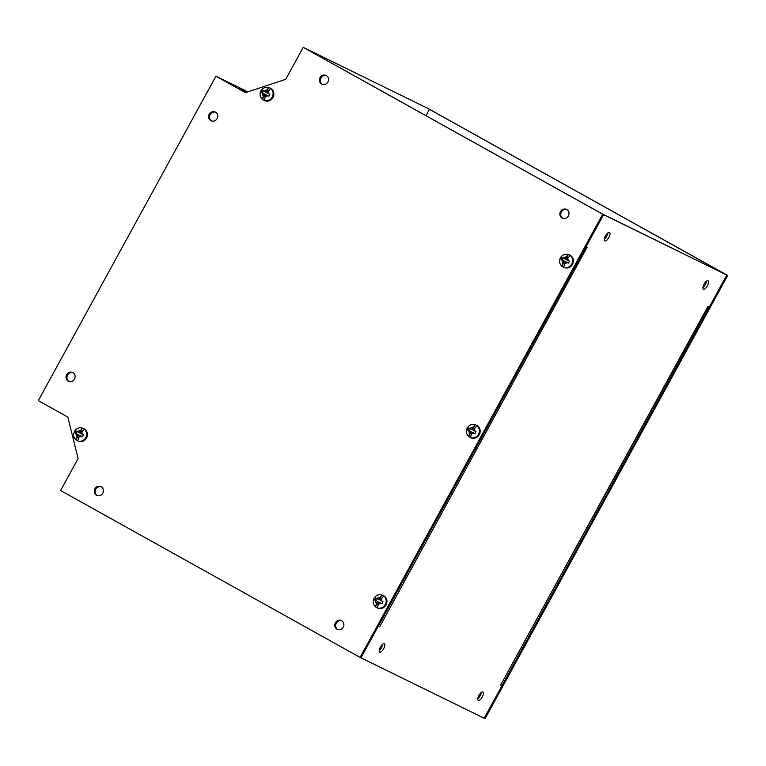 <?xml version="1.0" encoding="UTF-8"?>
<svg xmlns="http://www.w3.org/2000/svg" width="766" height="766" viewBox="0 0 766 766"><rect width="100%" height="100%" fill="white"/><g stroke="black" fill="none" stroke-linecap="round" stroke-linejoin="round"><path stroke-width="1.15" d="M563.728 260.737L564.647 261.196L561.89 266.223L563.728 260.737L561.076 259.406L562.062 257.453L564.781 258.822L568.334 254.465L565.701 259.272L564.781 258.822M568.334 254.465A6.789 6.291 -63.9 0 1 570.105 255.451L566.591 259.731L569.425 261.158L568.439 263.111L565.538 261.646L563.671 267.21A6.789 6.291 -63.9 0 1 561.89 266.223M568.439 263.102L565.538 261.646M562.924 257.883L561.947 259.837L564.647 261.196M561.076 259.406L561.947 259.837M382.741 644.139A4.855 1.819 -60.9 0 1 381.554 647.5A4.855 1.819 -60.9 0 1 379.227 650.449M383.68 648.687A4.855 1.819 -60.9 0 1 379.687 652.125A4.855 1.819 -60.9 0 1 380.405 647.078A4.855 1.819 -60.9 0 1 384.408 643.651A4.855 1.819 -60.9 0 1 383.68 648.687M481.307 692.435A4.855 1.819 -60.9 0 1 480.129 695.806A4.855 1.819 -60.9 0 1 477.793 698.745M482.254 696.983A4.855 1.819 -60.9 0 1 478.252 700.421A4.855 1.819 -60.9 0 1 478.98 695.384A4.855 1.819 -60.9 0 1 482.973 691.947A4.855 1.819 -60.9 0 1 482.254 696.983M607.859 232.95A4.855 1.819 -60.9 0 1 606.682 236.311A4.855 1.819 -60.9 0 1 604.345 239.26M608.807 237.498A4.855 1.819 -60.9 0 1 604.805 240.926A4.855 1.819 -60.9 0 1 605.523 235.89A4.855 1.819 -60.9 0 1 609.525 232.452A4.855 1.819 -60.9 0 1 608.807 237.498M706.434 281.246A4.855 1.819 -60.9 0 1 705.247 284.607A4.855 1.819 -60.9 0 1 702.92 287.556M707.372 285.795A4.855 1.819 -60.9 0 1 703.38 289.232A4.855 1.819 -60.9 0 1 704.098 284.186A4.855 1.819 -60.9 0 1 708.1 280.758A4.855 1.819 -60.9 0 1 707.372 285.795M708.148 306.457L709.306 307.022L726.81 275.042L601.473 213.475L603.598 214.662L586.095 246.642L587.369 247.274M379.764 626.483L378.481 625.86L360.968 657.841L484.179 718.211L501.692 686.231L500.361 685.58L708.234 306.496M602.718 214.231L603.598 214.662L360.968 657.841L360.077 657.4L602.718 214.231L303.231 47.348L427.323 108.159L726.81 275.042L603.598 214.662L304.112 47.789L428.213 108.6L727.7 275.473L485.07 718.652L484.179 718.211L726.81 275.042L727.7 275.473M500.648 685.656L501.692 686.231M587.139 247.159L379.812 626.511L378.5 625.822M264.203 93.845L265.132 94.295L262.374 99.331L264.203 93.845L261.551 92.504L262.537 90.551L265.256 91.92L268.809 87.573L266.175 92.37L265.256 91.92M268.809 87.573A6.789 6.291 -63.9 0 1 270.58 88.559L267.066 92.83L269.91 94.256L268.914 96.21L266.013 94.754L264.146 100.317A6.789 6.291 -63.9 0 1 262.374 99.331M268.923 96.2L266.013 94.754M263.399 90.991L262.432 92.935L265.132 94.295M261.551 92.504L262.432 92.935M246.384 92.322L239.634 88.55L246.566 92.265M429.448 109.347L425.982 115.695M247.868 91.834L216.922 76.677M337.634 629.508A4.855 4.491 116.1 0 1 341.875 620.853M343.245 627.153A4.855 4.491 116.1 0 1 337.184 629.317A4.855 4.491 116.1 0 1 335.384 622.777A4.855 4.491 116.1 0 1 341.445 620.604A4.855 4.491 116.1 0 1 343.245 627.153M97.196 495.535A4.855 4.491 116.1 0 1 101.438 486.87M102.797 493.17A4.855 4.491 116.1 0 1 96.736 495.343A4.855 4.491 116.1 0 1 94.946 488.794A4.855 4.491 116.1 0 1 101.007 486.63A4.855 4.491 116.1 0 1 102.797 493.17M68.892 381.42A4.855 4.491 116.1 0 1 73.134 372.764M74.503 379.055A4.855 4.491 116.1 0 1 68.442 381.229A4.855 4.491 116.1 0 1 66.642 374.679A4.855 4.491 116.1 0 1 72.703 372.515A4.855 4.491 116.1 0 1 74.503 379.055M562.751 218.32A4.855 4.491 116.1 0 1 567.003 209.654M568.362 215.955A4.855 4.491 116.1 0 1 562.301 218.128A4.855 4.491 116.1 0 1 560.511 211.579A4.855 4.491 116.1 0 1 566.572 209.415A4.855 4.491 116.1 0 1 568.362 215.955M322.314 84.337A4.855 4.491 116.1 0 1 326.555 75.681M327.925 81.981A4.855 4.491 116.1 0 1 321.864 84.145A4.855 4.491 116.1 0 1 320.064 77.605A4.855 4.491 116.1 0 1 326.125 75.441A4.855 4.491 116.1 0 1 327.925 81.981M211.502 120.942A4.855 4.491 116.1 0 1 215.744 112.276M217.113 118.577A4.855 4.491 116.1 0 1 211.052 120.75A4.855 4.491 116.1 0 1 209.252 114.201A4.855 4.491 116.1 0 1 215.313 112.037A4.855 4.491 116.1 0 1 217.113 118.577M245.522 92.609L215.935 76.179L38.3 400.628L67.82 417.077L78.103 458.547L60.591 490.527L360.077 657.4M303.231 47.348L285.718 79.338L245.455 92.629L215.935 76.179M77.778 434.36L78.697 434.81L75.939 439.847L77.778 434.36L75.116 433.029L76.112 431.076L78.821 432.445L82.383 428.089L79.75 432.895L78.821 432.445M82.383 428.089A6.789 6.291 -63.9 0 1 84.155 429.075L80.641 433.355L83.475 434.782L82.489 436.725L79.587 435.27L77.711 440.833A6.789 6.291 -63.9 0 1 75.939 439.847M82.489 436.725L79.587 435.27M76.973 431.507L75.997 433.46L78.697 434.81M75.116 433.029L75.997 433.46M377.293 601.262L378.222 601.712L375.464 606.749L377.293 601.262L374.641 599.922L375.627 597.968L378.347 599.338L381.899 594.99L379.275 599.788L378.347 599.338M381.899 594.99A6.789 6.291 -63.9 0 1 383.67 595.977L380.166 600.247L383 601.674L382.004 603.627L379.113 602.172L377.236 607.735A6.789 6.291 -63.9 0 1 375.464 606.749M382.014 603.618L379.113 602.172M376.499 598.409L375.522 600.352L378.222 601.712M374.641 599.922L375.522 600.352M475.121 424.728A6.789 6.291 -63.9 0 1 476.892 425.714L473.206 430.291L475.954 431.67L474.987 433.633L472.153 432.215L470.448 437.472A6.789 6.291 -63.9 0 1 468.677 436.486L470.343 431.306L467.643 429.946L468.61 427.983L471.396 429.381L475.121 424.728L472.316 429.831L471.396 429.381M470.343 431.306L471.272 431.756L468.677 436.486M474.987 433.623L472.153 432.215M469.472 428.414L468.495 430.368L471.272 431.756M467.643 429.946L468.495 430.368M572.461 264.375A6.837 6.339 116.1 0 1 563.91 267.43C567.453 268.751 570.325 267.746 572.518 264.404C574.222 260.44 573.361 257.357 569.933 255.155A6.837 6.339 116.1 0 1 572.461 264.375M563.91 267.43L563.173 267.075C559.64 264.797 558.73 261.694 560.425 257.749C562.608 254.417 565.538 253.431 569.195 254.791A6.837 6.339 116.1 0 1 571.723 264.011A6.837 6.339 116.1 0 1 563.173 267.075A6.837 6.339 116.1 0 1 561.985 266.3M567.51 262.642L564.331 263.849M562.56 262.862L561.823 259.779M562.895 257.874L565.815 256.926M567.587 257.912L568.391 260.632M500.361 685.58L707.976 306.371M272.935 97.483A6.837 6.339 116.1 0 1 264.394 100.538C267.937 101.849 270.8 100.844 273.002 97.502C274.697 93.548 273.835 90.455 270.408 88.253A6.837 6.339 116.1 0 1 272.935 97.483M264.394 100.538L263.648 100.174C260.124 97.904 259.205 94.793 260.9 90.857C263.092 87.525 266.013 86.539 269.67 87.889A6.837 6.339 116.1 0 1 272.198 97.119A6.837 6.339 116.1 0 1 263.648 100.174A6.837 6.339 116.1 0 1 262.46 99.398M267.985 95.74L264.816 96.947M263.044 95.961L262.298 92.887M263.37 90.972L266.29 90.024M268.062 91.02L268.866 93.739M86.51 437.999A6.837 6.339 116.1 0 1 77.96 441.053C81.502 442.375 84.375 441.36 86.568 438.028C88.272 434.063 87.41 430.98 83.982 428.778A6.837 6.339 116.1 0 1 86.51 437.999M77.96 441.053L77.222 440.689C73.689 438.42 72.77 435.318 74.474 431.373C76.657 428.041 79.578 427.055 83.245 428.414A6.837 6.339 116.1 0 1 85.763 437.635A6.837 6.339 116.1 0 1 77.222 440.689A6.837 6.339 116.1 0 1 76.035 439.923M81.55 436.266L78.381 437.472M76.61 436.486L75.872 433.403M76.945 431.497L79.865 430.549M81.636 431.536L82.441 434.255M386.026 604.901A6.837 6.339 116.1 0 1 377.485 607.955C381.028 609.267 383.9 608.261 386.093 604.92C387.797 600.965 386.935 597.873 383.498 595.67A6.837 6.339 116.1 0 1 386.026 604.901M377.485 607.955L376.748 607.591C373.214 605.322 372.295 602.21 374 598.265C376.183 594.943 379.103 593.956 382.761 595.306A6.837 6.339 116.1 0 1 385.288 604.537A6.837 6.339 116.1 0 1 376.748 607.591A6.837 6.339 116.1 0 1 375.56 606.816M381.075 603.158L377.906 604.364M376.135 603.378L375.388 600.305M376.46 598.39L379.381 597.442M381.152 598.438L381.966 601.157M475.973 425.053C472.316 423.694 469.395 424.68 467.212 428.012C465.508 431.947 466.427 435.059 469.96 437.329A6.837 6.339 116.1 0 0 478.501 434.274A6.837 6.339 116.1 0 0 475.973 425.053L476.72 425.408A6.837 6.339 116.1 0 1 479.248 434.638A6.837 6.339 116.1 0 1 470.697 437.692L469.96 437.329A6.837 6.339 116.1 0 1 468.773 436.553M469.434 428.395L472.603 427.189M474.374 428.175L475.111 431.248M474.039 433.163L471.119 434.111M469.347 433.125L468.543 430.396M569.195 254.791L569.933 255.155M269.67 87.889L270.408 88.253M83.245 428.414L83.982 428.778M382.761 595.306L383.498 595.67M476.72 425.408C480.148 427.62 481.01 430.703 479.305 434.667C477.113 437.999 474.24 439.014 470.697 437.692"/></g></svg>
